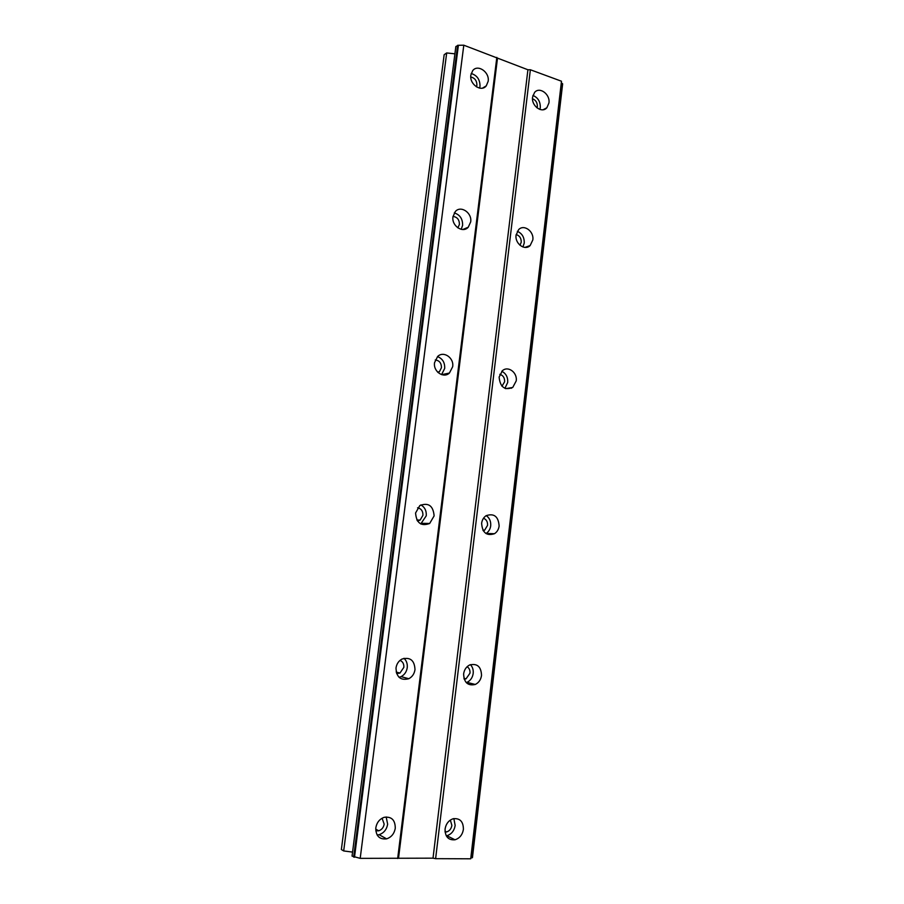 <?xml version="1.0" encoding="UTF-8"?>
<svg xmlns="http://www.w3.org/2000/svg" width="904" height="904" viewBox="0 0 904 904"><rect width="100%" height="100%" fill="white"/><g stroke="black" fill="none" stroke-linecap="round" stroke-linejoin="round"><path stroke-width="1.36" d="M382.098 818.222L384.166 824.132C383.545 827.544 381.737 829.77 378.742 830.799L375.781 830.799M470.781 77.01C474.837 77.925 476.871 80.671 476.894 85.247L476.453 86.874M453.017 216.44C457.243 217.005 459.379 219.672 459.424 224.441L457.831 227.853M435.242 359.973C439.389 360.481 441.457 363.069 441.446 367.736L439.412 371.702L438.067 372.55M417.58 507.799C421.264 508.602 423.049 511.11 422.925 515.314L420.134 520.071L417.49 521.02M400.02 660.372C402.788 661.615 404.065 663.954 403.839 667.378L399.952 673.062L396.619 673.582M445.073 829.058C445.073 836.765 448.384 840.336 455.017 839.782C459.661 838.279 462.452 834.81 463.402 829.375C463.379 821.578 459.989 818.03 453.232 818.73C448.723 820.29 446.011 823.725 445.073 829.058M446.282 835.85L446.847 835.737C451.446 834.268 454.215 830.844 455.164 825.465L453.853 818.583M532.569 97.123C531.156 105.802 541.925 113.746 546.863 107.757L548.943 102.954C550.366 94.298 539.552 86.275 534.592 92.423L532.569 97.123M539.903 109.452L540.298 107.621C540.445 101.666 537.993 97.598 532.919 95.428M516.082 235.085C514.692 243.628 524.828 251.086 530.151 245.538L532.818 239.944C534.196 231.413 524.004 223.898 518.647 229.616L516.082 235.085M522.907 246.984L524.23 243.097C524.433 237.356 522.139 233.435 517.325 231.311M499.11 377.081C500.138 387.149 504.681 390.607 512.726 387.454L516.218 380.912C517.54 372.595 508.184 365.555 502.466 370.651L499.11 377.081M504.907 388.336L507.709 382.437C507.991 377.205 506.014 373.488 501.788 371.261M481.629 523.28C482.318 532.738 486.601 536.219 494.477 533.71C497.098 532.004 498.646 529.428 499.132 526.004C498.409 516.478 494.07 513.043 486.115 515.687C483.606 517.404 482.103 519.936 481.629 523.28M485.934 533.529L486.092 533.45C488.68 531.755 490.217 529.213 490.702 525.834C491.03 521.359 489.55 517.958 486.25 515.608M463.628 673.875C463.955 682.543 467.831 686.068 475.267 684.464C478.781 682.735 480.871 679.729 481.527 675.424C481.177 666.677 477.233 663.186 469.696 664.948C466.306 666.7 464.272 669.672 463.628 673.875M466.272 682.633L466.972 682.362C470.464 680.655 472.532 677.684 473.187 673.446C473.526 669.898 472.6 666.971 470.419 664.655M375.804 827.872C375.815 835.963 379.42 839.635 386.618 838.855C391.409 837.217 394.291 833.669 395.274 828.211C395.229 819.984 391.534 816.357 384.177 817.318C379.556 819.024 376.765 822.538 375.804 827.872M377.137 834.991L379.07 834.697C383.816 833.092 386.675 829.589 387.647 824.199L386.177 816.956M470.848 75.111C469.278 84.298 481.267 92.547 486.284 85.823L488.171 81.292C489.753 72.128 477.696 63.8 472.668 70.693L470.848 75.111M479.606 88.129L480.001 86.343C480.069 79.631 477.131 75.36 471.199 73.495M452.972 216.757C451.424 225.83 462.78 233.537 468.238 227.232L470.69 221.898C472.238 212.835 460.791 205.061 455.311 211.547L452.972 216.757M461.198 229.333L462.599 225.356C462.746 218.881 459.966 214.734 454.271 212.915M434.553 362.651C433.061 371.487 443.514 378.719 449.424 373.047L452.678 366.708C454.17 357.86 443.604 350.571 437.66 356.458L434.553 362.651M441.57 374.618L444.689 368.448C444.949 362.572 442.564 358.617 437.513 356.594M415.569 512.997C416.428 523.077 421.128 526.569 429.671 523.472L434.123 515.89C433.219 505.731 428.462 502.285 419.829 505.551L415.569 512.997M420.744 523.958L426.247 515.834C426.598 510.862 424.812 507.223 420.88 504.907M395.997 667.999C396.415 677.209 400.687 680.78 408.789 678.723C412.269 676.87 414.337 673.842 414.992 669.649C414.541 660.338 410.19 656.812 401.975 659.061C398.63 660.937 396.641 663.909 395.997 667.999M399.082 677.333L401.082 676.633C404.529 674.802 406.585 671.819 407.241 667.672C407.614 663.818 406.529 660.7 403.975 658.293M450.339 820.075L451.876 825.409C451.277 828.81 449.525 830.991 446.61 831.929L445.073 832.075M532.501 98.773C535.823 100.095 537.439 102.694 537.36 106.582L537.055 107.915M516.15 234.554C519.608 235.628 521.303 238.193 521.235 242.227L519.981 245.278M499.81 374.324C503.132 375.352 504.748 377.827 504.635 381.759L501.98 386.189M483.493 518.263C486.386 519.438 487.742 521.8 487.561 525.337L484.646 530.173L483.267 530.772M467.119 666.723C469.244 668.101 470.204 670.248 469.99 673.164L466.057 678.825L464.215 679.266M561.294 82.761L562.638 83.914L472.442 857.625L470.803 857.964M435.615 858.664L470.713 858.8L561.474 81.224L530.365 69.755L527.913 69.766L433.016 858.167L435.615 858.664L530.365 69.755M354.492 857.252L458.396 45.279L455.842 46.533L352.051 856.099L360.199 858.359L433.016 858.167M343.678 850.946L446.689 52.941L444.158 54.715L341.362 849.523L343.678 850.946L352.56 852.099M446.689 52.941L454.904 53.833M458.396 45.279L463.797 45.2L527.913 69.766M562.491 83.575L472.227 857.772M398.551 858.02L497.449 58.545M496.827 57.381L397.67 858.506M360.199 858.359L463.797 45.2M457.616 45.29L353.667 857.094M511.438 388.268L511.506 387.669M528.151 246.848L528.218 246.227M375.714 829.149L378.742 830.799M437.604 372.086L439.412 371.702M416.868 520.026L420.134 520.071M396.167 672.056L399.952 673.062M446.847 835.737L455.017 839.782M543.146 109.734L546.863 107.757M524.953 247.402L530.151 245.538M505.72 388.663L512.726 387.454M486.092 533.45L494.477 533.71M466.972 682.362L475.267 684.464M379.07 834.697L386.618 838.855M482.589 88.095L486.284 85.823M462.814 229.514L468.238 227.232M441.706 374.663L449.424 373.047M421.829 523.326L429.671 523.472M401.082 676.633L408.789 678.723M444.994 831.138L446.61 831.929M501.788 385.985L502.454 385.861M482.894 530.128L484.646 530.173M463.91 678.294L466.057 678.825"/></g></svg>
